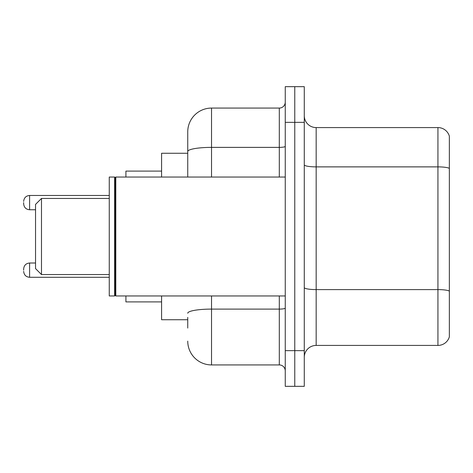 <?xml version="1.0" encoding="UTF-8"?>
<svg xmlns="http://www.w3.org/2000/svg" width="473" height="473" viewBox="0 0 473 473"><rect width="100%" height="100%" fill="white"/><g stroke="black" fill="none" stroke-linecap="round" stroke-linejoin="round"><path stroke-width="0.71" d="M187.746 174.419L187.746 144.939L187.746 153.264L161.589 153.264L161.589 177.044M187.746 319.736L161.589 319.736L161.589 295.956M187.746 328.061L187.746 317.359M285.254 350.653L285.254 386.329L294.768 386.329L294.768 350.653L294.768 386.329L304.281 386.329L304.281 350.653L294.768 350.653L294.768 122.347L294.768 350.653L285.254 350.653L285.254 122.347L294.768 122.347L294.768 86.671L294.768 122.347L304.281 122.347L304.281 350.653M304.281 122.347L304.281 86.671L285.254 86.671L285.254 122.347M211.532 295.956L211.532 364.925L279.307 364.925L279.307 295.956M187.746 177.044L187.746 131.861A23.78 23.78 0 0 1 211.532 108.075L279.307 108.075A5.948 5.948 0 0 0 285.254 102.133M187.746 131.861L187.746 144.939M285.254 370.867A5.948 5.948 0 0 0 279.307 364.925M211.532 364.925A23.78 23.78 0 0 1 187.746 341.139M304.281 357.316A11.89 11.89 0 0 1 316.171 345.42L437.933 345.42L437.933 127.58L316.171 127.58A11.89 11.89 0 0 1 304.281 115.684A11.89 11.89 0 0 0 316.171 127.58L316.171 345.42M449.35 136.141A11.89 11.89 0 0 0 437.933 127.58A11.89 11.89 0 0 1 449.35 136.141L449.35 336.859A11.89 11.89 0 0 1 437.933 345.42M41.488 274.553L41.488 198.447L35.54 204.395L35.54 268.605L41.488 274.553L109.263 274.553M125.913 295.956L125.913 301.898L161.589 301.898M161.589 171.102L125.913 171.102L125.913 177.044M115.808 295.956L115.211 295.359L115.211 177.641L115.808 177.044L115.808 295.956L285.254 295.956M114.614 295.956L109.263 295.956L109.263 177.044L114.614 177.044L114.614 295.956L115.211 295.359M23.65 270.154L23.65 268.966L23.65 270.154M23.65 202.61L23.65 203.798L23.65 202.61M285.254 308.065A5.948 1.035 0 0 1 279.307 309.1L211.532 309.1A23.78 4.127 180 0 0 187.746 313.232M211.532 108.075L211.532 147.381L279.307 147.381L279.307 108.075M187.746 151.514A23.78 4.127 180 0 1 211.532 147.381L211.532 177.044M279.307 177.044L279.307 147.381A5.948 1.035 0 0 0 285.254 146.346M449.35 168.37A11.89 2.063 180 0 0 437.933 166.88L316.171 166.88A11.89 2.063 0 0 1 304.281 164.817M449.35 291.084A11.89 2.063 180 0 0 437.933 289.6L316.171 289.6A11.89 2.063 -0 0 1 304.281 287.531M23.65 268.966C24.034 265.318 26.015 263.337 29.598 263.018L29.598 277.284L109.263 277.284M109.263 195.473L29.598 195.473L29.598 209.746C26.015 209.427 24.034 207.446 23.65 203.798M41.488 198.447L109.263 198.447M115.211 177.641L114.614 177.044M115.808 177.044L285.254 177.044M29.598 263.018L35.54 263.018M29.598 277.284C26.015 276.965 24.034 274.984 23.65 271.342M29.598 209.746L35.54 209.746M29.598 195.473C26.015 195.792 24.034 197.779 23.65 201.421"/></g></svg>
